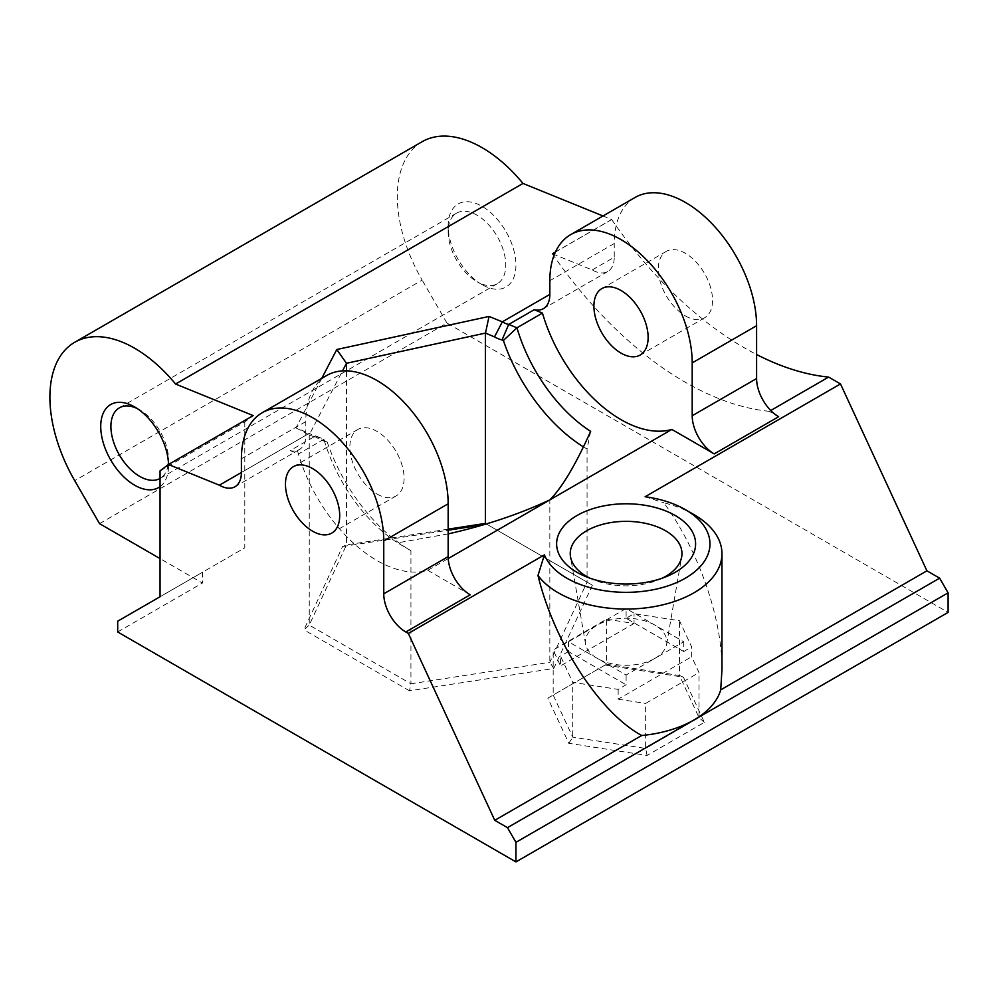 <?xml version="1.0" encoding="UTF-8"?>
<svg xmlns="http://www.w3.org/2000/svg" width="998" height="998" viewBox="0 0 998 998"><rect width="100%" height="100%" fill="white"/><g stroke="black" fill="none" stroke-linecap="round" stroke-linejoin="round"><path stroke-width="0.75" stroke-dasharray="4.99 3.74" d="M422.142 141.704A119.835 69.186 -120 0 0 422.142 280.089L74.713 480.662M555.437 251.995L611.699 219.51L603.004 215.98M611.699 219.51L611.699 219.56A309.979 178.966 -120 0 0 756.596 354.527M99.538 523.651L446.954 323.065L948.1 612.398M446.954 323.065L422.142 280.089M482.059 284.63A47.929 27.67 60 0 1 482.046 284.63A47.929 27.67 60 0 1 448.164 225.922A47.929 27.67 60 0 1 482.059 206.349A47.929 27.67 60 0 1 515.941 265.056A47.929 27.67 60 0 1 482.059 284.63L476.969 281.686A40.743 23.528 -120 0 0 497.341 283.706A40.743 23.528 -120 0 0 497.341 236.663A40.743 23.528 -120 0 0 456.597 213.135A40.743 23.528 -120 0 0 448.164 231.786A40.743 23.528 -120 0 0 476.969 281.686L482.046 284.63M137.287 408.581A40.743 23.528 60 0 1 139.72 409.866A40.743 23.528 60 0 1 168.525 459.766A40.743 23.528 60 0 1 168.425 462.523M168.188 464.694A40.743 23.528 60 0 1 160.092 478.416A40.743 23.528 60 0 1 160.054 478.441M376.982 494.01A38.348 22.143 -120 0 0 396.156 495.906A38.348 22.143 -120 0 0 396.156 451.632A38.348 22.143 -120 0 0 357.808 429.489A38.348 22.143 -120 0 0 351.932 460.215A38.348 22.143 -120 0 0 376.982 494.01M685.414 315.929A38.348 22.143 -120 0 0 704.588 317.838A38.348 22.143 -120 0 0 710.476 287.1A38.348 22.143 -120 0 0 685.414 253.317A38.348 22.143 -120 0 0 666.24 251.409A38.348 22.143 -120 0 0 660.364 282.147A38.348 22.143 -120 0 0 685.414 315.929M160.054 470.869L244.797 421.954L253.18 415.58M321.768 378.342L295.969 427.905L309.255 433.307L241.404 472.491L305.8 435.303A31.163 17.989 60 0 1 299.35 449.562A31.163 17.989 60 0 1 297.416 450.435A31.163 17.989 60 0 1 290.144 450.622L315.63 435.901L323.901 439.257A119.835 69.186 -120 0 0 397.578 542.837L410.939 550.721A131.823 76.11 60 0 1 327.257 442.176L323.901 439.257L298.414 453.978A119.835 69.186 -120 0 0 427.818 570.332L448.214 558.556M592.213 269.947L614.244 257.222A31.163 17.989 60 0 1 607.782 271.493A31.163 17.989 60 0 1 592.213 269.947L554.339 254.552M160.054 486.637A47.929 27.67 -120 0 0 168.525 465.642A47.929 27.67 -120 0 0 168.512 464.457M244.797 421.954L244.797 547.827L202.419 572.291L202.419 583.057L160.054 558.593M662.273 578.179A55.863 32.248 180 0 1 658.63 579.826A55.863 32.248 180 0 1 593.573 579.826A55.863 32.248 180 0 1 589.93 578.179M654.913 658.393A40.743 23.528 180 0 1 597.291 658.393A40.743 23.528 180 0 1 585.564 644.084A40.743 23.528 180 0 1 597.291 625.122A40.743 23.528 180 0 1 654.913 625.122A40.743 23.528 180 0 1 666.652 644.084A40.743 23.528 180 0 1 654.913 658.393L683.73 641.751L626.108 608.493L568.486 641.751L626.108 675.022L654.913 658.393M770.755 410.49L769.308 411.338L778.627 416.715M427.818 570.332L470.195 594.796M590.641 431.373L587.061 449.038A131.823 76.11 -120 0 1 583.443 446.879M327.257 442.176L315.63 435.901A31.163 17.989 -120 0 1 309.255 433.307L318.399 438.584L309.23 434.841L342.514 370.894M325.909 441.64A43.139 24.913 60 0 1 318.399 438.584M295.969 427.905L309.23 434.841M309.255 434.866L309.255 625.085L410.939 683.792L410.939 550.721M448.164 529.165L346.481 544.896L309.255 625.085L303.916 629.825L342.564 546.542L346.481 544.896L346.481 370.832M448.164 533.905L397.578 542.837M290.144 450.622L298.414 453.978A119.835 69.186 -120 0 1 297.416 450.435M693.897 514.556A95.87 55.352 0 0 0 663.87 502.817C698.475 550.073 722.303 618.448 721.966 669.571M645.107 496.742L663.87 502.817M592.4 585.202L553.753 668.473L409.504 690.791L410.939 683.792L549.836 662.298L587.061 582.108L486.313 523.95L592.4 585.202L587.061 582.108L587.061 449.038M553.753 668.473L549.836 662.298L549.836 499.886M342.564 546.542L448.164 530.212M483.781 524.699L486.812 524.237M409.504 690.791L303.916 629.825M117.689 631.971L202.419 583.057M605.137 665.055L683.405 677.168L704.376 722.352L647.078 755.436L568.81 743.323L547.84 698.138L606.559 664.231L553.179 695.057L572.715 737.16L645.644 748.438L699.024 717.612L679.488 675.509L606.559 664.231L606.559 619.222L553.179 650.047L560.539 665.903L560.539 656.123L572.715 682.358L618.161 689.393L626.108 684.803L626.108 675.022M647.078 755.436L645.644 748.438L645.644 703.428L699.024 672.602L691.664 656.746L691.664 646.954L679.488 620.719L634.042 613.695L626.108 618.273L626.108 608.493M704.376 722.352L699.024 717.612L699.024 672.602M568.81 743.323L572.715 737.16L572.715 682.358M547.84 698.138L553.179 695.057L553.179 650.047M683.405 677.168L679.488 675.509L679.488 620.719M606.559 619.222L634.042 623.476L634.042 613.695M568.486 641.751L568.486 651.544L626.108 684.803M683.73 641.751L683.73 651.544L626.108 618.273M568.486 651.544L560.539 656.123M683.73 651.544L691.664 646.954M634.042 623.476L560.539 665.903M618.161 689.393L618.161 699.174L691.664 656.746M618.161 699.174L645.644 703.428M160.054 596.754L244.797 547.827M117.689 621.205L202.419 572.291M552.381 253.754L552.381 253.804A309.979 178.966 -120 0 0 769.308 411.338M635.09 197.454A100.661 58.121 -120 0 0 614.244 243.524L614.244 257.222M611.699 219.56L555.412 252.057M326.645 375.522A100.661 58.121 -120 0 0 305.8 421.605L305.8 435.303M614.244 243.524L549.836 280.712M305.8 421.605L241.404 458.781M456.597 213.135L119.348 407.845M497.341 283.706L160.092 478.416M357.808 429.489L293.412 466.665M396.156 495.906L331.76 533.094M666.24 251.409L601.844 288.597M704.588 317.838L640.192 355.014M139.72 409.866L134.63 406.935M168.525 459.766L168.525 465.642M448.164 231.786L448.164 225.922M658.63 579.826L666.577 576.532M593.573 579.826L585.639 576.532M666.652 644.084L681.684 556.797M585.564 644.084L570.519 556.797M299.35 449.562L234.954 486.75M607.782 271.493L543.386 308.669"/><path stroke-width="1.5" d="M603.004 215.98L522.989 183.445A119.835 69.186 -120 0 0 422.142 141.704L74.713 342.289A119.835 69.186 -120 0 0 74.713 480.662L99.538 523.651L160.054 558.593M756.596 354.527A309.979 178.966 -120 0 0 828.627 377.082L770.755 410.49M939.629 578.154L507.471 827.654L494.759 820.319L408.332 633.443L405.787 631.971A31.163 17.989 60 0 1 383.756 593.81L383.756 540.978A100.661 58.121 -120 0 0 339.819 439.669A100.661 58.121 -120 0 0 262.249 412.71A100.661 58.121 -120 0 0 241.404 458.781L241.404 472.478L219.373 485.203L168.437 464.494L160.054 470.869L160.054 596.754L117.689 621.205L117.689 631.971L515.941 861.91L948.1 612.398L948.1 592.837L939.629 578.154L926.917 570.819L840.491 383.931L828.627 377.082M160.054 478.441A40.743 23.528 60 0 1 139.72 476.395A40.743 23.528 60 0 1 113.098 440.492A40.743 23.528 60 0 1 119.348 407.845A40.743 23.528 60 0 1 137.287 408.581M168.425 462.523A40.743 23.528 60 0 1 168.188 464.694M312.586 531.186A38.348 22.143 60 0 1 287.524 497.403A38.348 22.143 60 0 1 293.412 466.665A38.348 22.143 60 0 1 312.586 468.573A38.348 22.143 60 0 1 337.636 502.356A38.348 22.143 60 0 1 331.76 533.094A38.348 22.143 60 0 1 312.586 531.186M621.018 353.117A38.348 22.143 60 0 1 595.968 319.323A38.348 22.143 60 0 1 601.844 288.597A38.348 22.143 60 0 1 640.192 310.74A38.348 22.143 60 0 1 640.192 355.014A38.348 22.143 60 0 1 621.018 353.117M168.437 464.494L253.18 415.58L175.561 384.03A119.835 69.186 -120 0 0 74.713 342.289M522.989 183.445L175.561 384.03M342.514 370.894L346.481 363.272L485.49 333.083L494.521 336.9A43.139 24.913 -120 0 0 502.031 339.956L508.706 324.437L534.192 309.717A31.163 17.989 -120 0 0 543.386 308.669A31.163 17.989 -120 0 0 549.836 294.41L502.318 321.843L489.032 316.441L336.775 349.512L321.768 378.342M554.339 254.552L552.381 253.754L555.437 251.995M515.941 861.91L515.941 842.337L948.1 592.837M507.471 827.654L515.941 842.337M241.404 472.478A31.163 17.989 60 0 1 234.954 486.75A31.163 17.989 60 0 1 219.373 485.203M168.512 464.457A47.929 27.67 -120 0 0 134.63 406.935A47.929 27.67 -120 0 0 100.736 426.495A47.929 27.67 -120 0 0 134.63 485.203A47.929 27.67 -120 0 0 160.054 486.637M589.93 578.179A55.863 32.248 180 0 1 570.519 556.797A55.863 32.248 180 0 1 586.599 530.799A55.863 32.248 180 0 1 650.01 524.449A55.863 32.248 180 0 1 681.684 556.797A55.863 32.248 180 0 1 665.604 576.407A55.863 32.248 180 0 1 662.273 578.179M576.956 515.542A69.498 40.132 0 0 0 585.639 576.532A69.498 40.132 0 0 0 666.577 576.532A69.498 40.132 0 0 0 679.114 517.95A69.498 40.132 0 0 0 576.956 515.542M840.491 383.931L645.107 496.742A83.882 48.428 180 0 1 685.414 509.666A83.882 48.428 180 0 1 666.826 586.25A83.882 48.428 180 0 1 544.397 554.876L408.332 633.443M549.836 294.41L549.836 280.712A100.661 58.121 60 0 1 570.694 234.63A100.661 58.121 60 0 1 648.263 261.601A100.661 58.121 60 0 1 692.2 362.898L692.2 415.729A31.163 17.989 -120 0 0 714.231 453.89L671.866 429.439A119.835 69.186 60 0 1 542.45 313.085L516.964 327.793L503.379 340.505A131.823 76.11 -120 0 0 583.443 446.879M448.214 558.556L671.866 429.439M448.164 533.905C485.527 525.484 519.422 514.132 549.836 499.886C561.999 487.71 575.596 464.881 590.641 431.373A119.835 69.186 60 0 1 516.964 327.793L508.706 324.437A31.163 17.989 60 0 1 502.318 321.843L494.521 336.9M346.481 370.832L346.481 363.272L336.775 349.512M485.49 333.083L489.032 316.441M502.031 339.956L503.379 340.505M641.664 735.514C599.374 712.322 554.377 642.862 537.984 575.497A95.87 55.352 0 0 0 645.382 607.919A95.87 55.352 0 0 0 721.966 553.69L721.966 669.571L720.706 689.88A95.87 55.352 180 0 1 693.897 720.032A95.87 55.352 180 0 1 641.664 735.514L494.759 820.319M537.984 575.497L544.397 554.876M721.966 553.69A95.87 55.352 0 0 0 693.897 514.556L685.414 509.666M448.164 530.212L483.781 524.699M485.377 333.182L485.377 523.401L486.313 523.95L485.377 523.401L448.164 529.165M542.45 313.085L534.192 309.717M405.787 631.971L470.195 594.796A31.163 17.989 60 0 1 448.164 556.635L448.164 503.79A100.661 58.121 -120 0 0 404.215 402.493A100.661 58.121 -120 0 0 326.645 375.522L262.249 412.71M714.231 453.89L778.627 416.715A31.163 17.989 60 0 1 756.596 378.554L756.596 325.722A100.661 58.121 -120 0 0 712.659 224.413A100.661 58.121 -120 0 0 635.09 197.454L570.694 234.63M926.917 570.819L720.706 689.88M555.412 252.057L552.43 253.779M448.164 556.635L383.756 593.81M756.596 378.554L692.2 415.729M756.596 325.722L692.2 362.898M448.164 503.79L383.756 540.978"/></g></svg>
